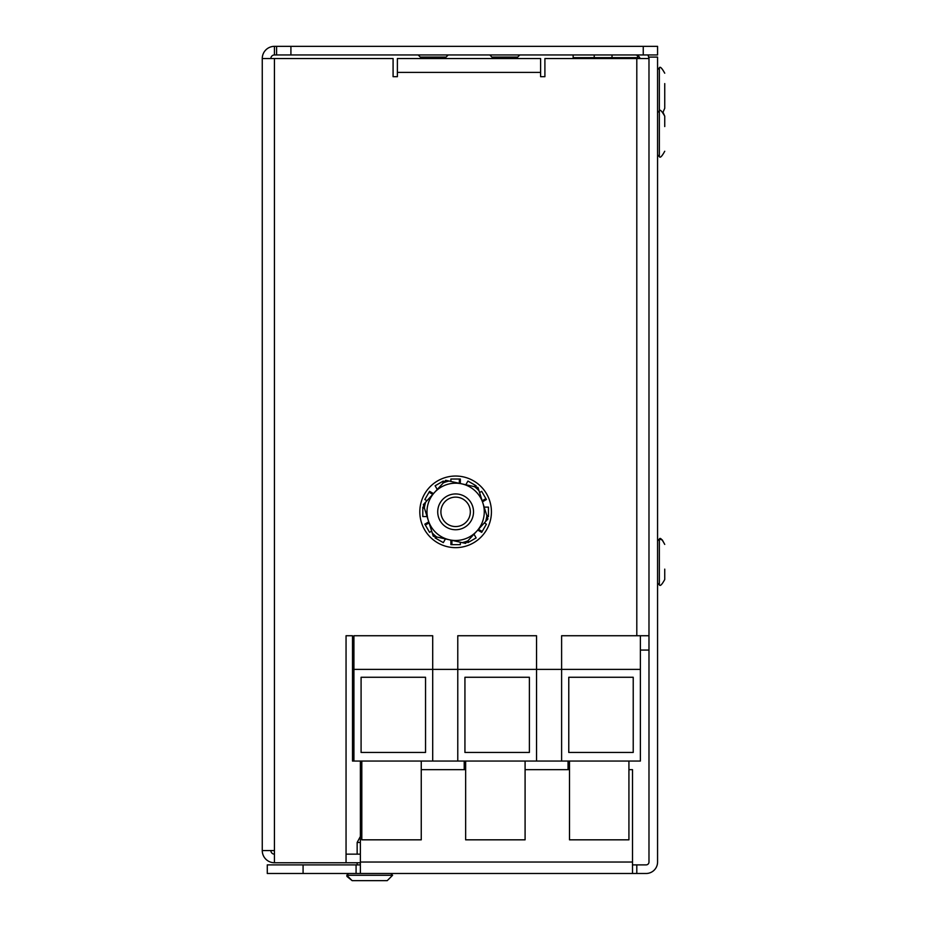 <?xml version="1.0" encoding="UTF-8"?>
<svg xmlns="http://www.w3.org/2000/svg" width="927" height="927" viewBox="0 0 927 927"><rect width="100%" height="100%" fill="white"/><g stroke="black" fill="none" stroke-linecap="round" stroke-linejoin="round"><path stroke-width="1.39" d="M352.503 635.737L346.049 635.737L352.503 635.737L352.503 669.387L457.776 669.387L457.776 761.055L432.7 761.055L432.7 635.737L353.929 635.737L353.929 761.055L352.503 761.055L352.503 669.387M648.981 635.737L640.383 635.737L640.383 761.055L536.548 761.055L536.548 635.737L457.776 635.737L457.776 669.387L561.611 669.387L561.611 761.055M636.803 635.737L636.803 58.528L544.902 58.528L544.902 76.686L540.603 76.686L544.902 76.686M636.803 58.528L648.981 58.528M643.245 54.948L643.245 46.35L657.567 46.35L657.567 54.948L276.594 54.948L276.594 46.35L274.438 46.35A12.178 12.178 0 0 0 262.26 58.528L393.083 58.528L393.083 76.686L397.382 76.686L397.382 58.528L540.603 58.528L540.603 76.686M346.049 635.737L346.049 862.747L274.438 862.747L274.438 850.569L262.26 850.569L262.26 58.528M270.858 58.528A3.581 3.581 0 0 1 274.438 54.948L276.594 54.948M643.245 46.35L290.916 46.35L290.916 54.948M276.594 46.35L290.916 46.35M274.438 54.948L274.438 46.35M393.083 76.686L397.382 76.686M648.981 650.059L640.383 650.059M573.141 54.948L573.141 57.659L637.521 57.659L637.521 55.527A5.272 5.272 0 0 1 639.908 58.019L585.238 58.528M648.877 58.528A13.87 13.87 0 0 0 647.938 54.948M635.111 54.948A5.272 5.272 0 0 1 640.105 58.528M262.26 850.569A12.178 12.178 0 0 0 274.438 862.747M274.438 854.149A3.581 3.581 0 0 1 270.858 850.569M360.371 862.747L346.049 862.747M360.371 854.149L346.049 854.149M470.337 511.843A14.716 14.716 0 0 0 455.62 497.127A14.716 14.716 0 0 0 440.904 511.843A14.716 14.716 0 0 0 455.62 526.559A14.716 14.716 0 0 0 470.337 511.843M473.523 511.843A17.903 17.903 0 0 0 455.62 493.94A17.903 17.903 0 0 0 437.718 511.843A17.903 17.903 0 0 0 455.62 529.746A17.903 17.903 0 0 0 473.523 511.843M525.088 839.827L525.088 761.055L525.088 839.827L465.644 839.827L465.644 761.055M425.539 752.457L425.539 677.266L361.09 677.266L361.09 752.457L425.539 752.457L425.539 677.266L361.09 677.266L361.09 752.457L425.539 752.457M633.222 677.266L568.772 677.266L568.772 752.457L633.222 752.457L633.222 677.266L568.772 677.266L568.772 752.457L633.222 752.457L633.222 677.266M529.387 677.266L464.937 677.266L464.937 752.457L529.387 752.457L529.387 677.266L464.937 677.266L464.937 752.457L529.387 752.457L529.387 677.266M648.981 862.029L648.981 57.092L657.567 57.092L657.567 862.029A11.46 11.46 0 0 1 646.119 873.489L636.803 873.489L636.803 864.891L646.119 864.891A2.862 2.862 0 0 0 648.981 862.029M303.083 864.891L303.083 873.489L267.277 873.489L267.277 864.891L360.371 864.891M632.504 864.891L636.803 864.891M628.923 769.653L632.504 769.653L632.504 873.489L360.371 873.489L360.371 769.653L361.808 769.653M421.252 769.653L465.644 769.653M525.088 769.653L569.491 769.653M303.083 873.489L360.371 873.489M632.504 873.489L636.803 873.489M356.084 864.891L356.084 873.489M491.426 511.843A35.805 35.805 0 0 1 455.62 547.648A35.805 35.805 0 0 1 419.815 511.843A35.805 35.805 0 0 1 455.62 476.038A35.805 35.805 0 0 1 491.426 511.843M433.488 493.604L429.56 491.333L424.833 499.526L426.941 500.742M432.782 494.369L429.05 492.214M424.102 507.115L422.805 507.115L422.805 516.571L427.08 516.571M424.415 508.123L422.805 508.123M428.761 521.889L424.833 524.161L429.56 532.341L431.669 531.125M429.074 522.886L425.342 525.03M435.771 536.779L435.122 537.903L443.303 542.631L445.447 538.923M436.802 537.011L435.991 538.402M450.893 540.128L450.893 544.659L460.348 544.659L460.348 542.225M451.912 540.36L451.912 544.659M467.289 541.507L467.938 542.631L476.13 537.903L473.987 534.195M468.008 540.719L468.819 542.121M477.764 530.082L481.681 532.341L486.408 524.161L484.3 522.944M478.459 529.317L482.191 531.461M487.15 516.571L488.448 516.571L488.448 507.115L484.172 507.115M486.826 515.551L488.448 515.551M482.492 501.785L486.408 499.526L481.681 491.333L479.583 492.55M482.179 500.8L485.899 498.645M475.481 486.907L476.13 485.783L467.938 481.055L465.806 484.751M474.439 486.675L475.25 485.273M460.348 483.546L460.348 479.016L450.893 479.016L450.893 481.449M459.34 483.326L459.34 479.016M443.952 482.179L443.303 481.055L435.122 485.783L437.254 489.479M443.233 482.955L442.422 481.553M476.745 531.194A28.644 28.644 0 0 1 436.269 532.955A28.644 28.644 0 0 1 434.508 492.48A28.644 28.644 0 0 1 474.983 490.719A28.644 28.644 0 0 1 476.745 531.194L465.563 543.384L433.268 536.223L423.326 504.67L445.678 480.29L477.973 487.451L487.915 519.004L476.745 531.194M486.86 515.667A31.472 31.472 0 0 1 485.551 521.577M474.554 486.698A31.472 31.472 0 0 1 479.027 490.789M443.315 482.874A31.472 31.472 0 0 1 449.097 481.055M424.381 508.008A31.472 31.472 0 0 1 425.69 502.098M436.687 536.976A31.472 31.472 0 0 1 432.225 532.886M467.926 540.812A31.472 31.472 0 0 1 462.156 542.631M361.808 761.055L361.808 839.827L421.252 839.827L421.252 761.055M569.491 761.055L569.491 839.827L628.923 839.827L628.923 761.055M432.7 761.055L353.929 761.055M457.776 761.055L536.548 761.055M640.383 669.387L561.611 669.387L561.611 635.737L640.383 635.737M360.371 769.653L360.371 761.055M464.218 769.653L464.218 761.055M568.054 769.653L568.054 761.055M612.017 57.659L612.017 54.948M352.144 880.65L346.768 875.273L392.608 875.273L387.231 880.65L352.144 880.65L346.883 876.397M376.849 880.65L369.688 880.65M448.228 54.948L446.072 57.092L420.29 57.092L418.147 54.948M519.838 54.948L517.695 57.092L491.913 57.092L489.757 54.948M664.74 569.132L664.74 579.514C661.936 584.647 660.14 586.432 659.364 584.891L657.567 583.095L659.364 584.891C660.14 586.432 661.936 584.647 664.74 579.514M664.74 83.592L664.74 108.297L663.014 112.237L664.74 108.297M664.74 93.488L664.74 97.914M664.74 126.559L664.74 116.176C661.739 110.939 659.943 109.143 659.364 110.8L659.364 156.64L657.567 154.844L659.364 156.64C660.14 158.193 661.936 156.396 664.74 151.263C661.936 156.396 660.14 158.193 659.364 156.64M540.603 72.399L397.382 72.399M274.438 58.528L274.438 850.569M360.371 862.029L632.504 862.029M594.219 57.659L594.219 54.948M360.371 842.469L357.15 842.469L357.15 854.149M657.567 69.629L659.364 67.833C660.012 66.211 661.808 68.007 664.74 73.21C661.936 68.077 660.14 66.281 659.364 67.833L659.364 110.8L657.567 112.596M657.567 540.847L659.364 539.05C660.117 537.312 661.913 539.108 664.74 544.427L662.307 539.931L659.364 539.05L659.364 584.891M392.608 875.273L390.812 873.489L392.608 875.273L387.231 880.65M360.371 836.49L357.15 842.469L360.371 836.49M346.768 875.273L348.564 873.489M357.15 862.747L357.15 864.891M420.649 57.092L420.649 58.528M445.713 57.092L445.713 58.528M492.272 57.092L492.272 58.528M517.336 57.092L517.336 58.528M663.014 112.237L664.74 116.176"/></g></svg>
